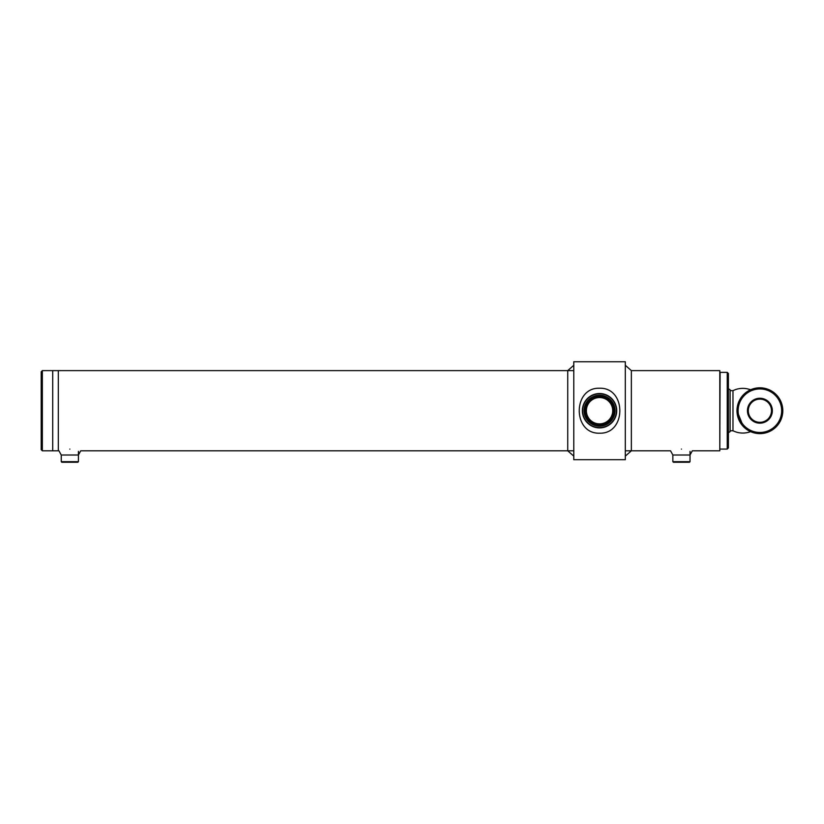 <?xml version="1.0" encoding="UTF-8"?>
<svg xmlns="http://www.w3.org/2000/svg" width="824" height="824" viewBox="0 0 824 824"><rect width="100%" height="100%" fill="white"/><g stroke="black" fill="none" stroke-linecap="round" stroke-linejoin="round"><path stroke-width="1.24" d="M736.986 410.713A22.907 22.907 0 0 1 759.893 387.805A22.907 22.907 0 0 1 782.8 410.713A22.907 22.907 0 0 1 759.893 433.62A22.907 22.907 0 0 1 736.986 410.713L743.351 426.554L750.582 431.642A22.063 22.063 0 0 1 732.979 430.756L732.979 390.669L730.115 390.669M749.232 390.432L750.582 389.783A22.063 22.063 0 0 0 732.979 390.669L732.979 430.756L730.115 430.756M61.244 461.677L78.424 461.677L77.847 462.254L61.821 462.254L61.244 461.677L61.244 455.013L58.947 450.8L52.705 450.8L52.705 370.625L42.343 370.625L42.343 450.8L52.705 450.8L52.705 370.625L573.782 370.625M42.343 450.8L41.2 449.657L41.2 371.768L42.343 370.625M672.847 461.677L690.028 461.677L689.451 462.254L673.424 462.254L672.847 461.677L672.847 455.013L690.028 455.013L692.325 450.8L719.805 450.8L719.805 370.625L631.359 370.625L625.313 365.289M58.319 450.8L58.319 370.625L58.319 450.8M672.847 455.013L670.551 450.8L625.313 450.8M573.782 450.8L80.721 450.8L78.424 455.013L61.244 455.013M78.424 461.677L78.424 451.367M728.395 373.499L728.395 447.916L727.252 449.07L727.252 372.355L728.395 373.499L727.252 372.355L720.094 372.355L719.805 448.781M720.094 449.07L727.252 449.07M728.395 432.755L730.115 431.611L730.115 389.814L728.395 388.66M781.657 410.713A21.764 21.764 0 0 0 759.893 388.949A21.764 21.764 0 0 0 738.129 410.713A21.764 21.764 0 0 0 759.893 432.476A21.764 21.764 0 0 0 781.657 410.713M772.346 410.713A12.453 12.453 0 0 1 759.893 423.165A12.453 12.453 0 0 1 747.44 410.713A12.453 12.453 0 0 1 759.893 398.26A12.453 12.453 0 0 1 772.346 410.713M748.295 410.713A11.598 11.598 0 0 0 759.893 422.31A11.598 11.598 0 0 0 771.491 410.713A11.598 11.598 0 0 0 759.893 399.115A11.598 11.598 0 0 0 748.295 410.713M759.893 422.31C757.864 422.187 757.864 422.187 759.893 422.31C757.864 422.187 757.864 422.187 759.893 422.31C761.922 422.187 761.922 422.187 759.893 422.31L760.202 422.3M759.893 433.62C761.922 433.558 761.922 433.558 759.893 433.62M625.313 361.746L625.313 459.679L573.782 459.679L573.782 361.746L625.313 361.746M616.445 410.713A16.892 16.892 0 0 0 599.542 393.821A16.892 16.892 0 0 0 582.65 410.713A16.892 16.892 0 0 0 599.542 427.604A16.892 16.892 0 0 0 616.445 410.713M616.723 410.713A17.18 17.18 0 0 0 599.542 393.532A17.18 17.18 0 0 0 582.372 410.713A17.18 17.18 0 0 0 599.542 427.893A17.18 17.18 0 0 0 616.723 410.713M613.859 410.713A14.317 14.317 0 0 0 599.542 396.396A14.317 14.317 0 0 0 585.236 410.713A14.317 14.317 0 0 0 599.542 425.029A14.317 14.317 0 0 0 613.859 410.713M612.716 410.713A13.174 13.174 0 0 0 599.542 397.539A13.174 13.174 0 0 0 586.379 410.713A13.174 13.174 0 0 0 599.542 423.886A13.174 13.174 0 0 0 612.716 410.713M599.542 433.197C572.484 434.094 572.515 387.29 599.542 388.228C626.621 387.321 626.559 434.145 599.542 433.197M573.782 365.289L567.736 370.625L567.736 450.8L573.782 456.136M625.313 456.136L631.359 450.8L631.359 370.625M750.582 431.642L743.32 426.533M740.858 423.454L739.736 421.6M738.798 419.643L737.459 415.327M736.986 410.671L737.016 409.528M737.12 408.261L737.264 407.19M737.583 405.532L738.046 403.822M738.829 401.71L740.848 397.982M743.392 394.83L744.484 393.759M681.438 449.101C695.59 450.975 695.59 450.975 681.438 449.101C667.286 450.975 667.286 450.975 681.438 449.101M69.834 449.101C83.986 450.975 83.986 450.975 69.834 449.101C55.682 450.975 55.682 450.975 69.834 449.101M615.013 410.713A15.46 15.46 0 0 1 599.542 426.173A15.46 15.46 0 0 1 584.082 410.713A15.46 15.46 0 0 1 599.542 395.252A15.46 15.46 0 0 1 615.013 410.713M690.028 461.677L690.028 451.367"/></g></svg>
